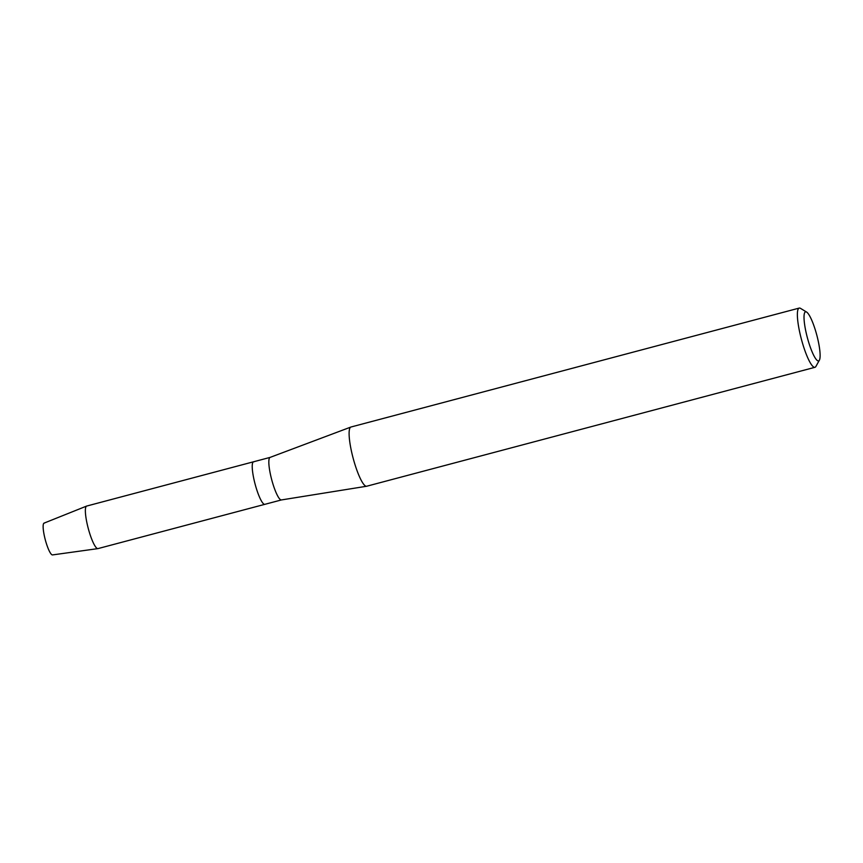<?xml version="1.0" encoding="UTF-8"?>
<svg xmlns="http://www.w3.org/2000/svg" width="863" height="863" viewBox="0 0 863 863"><rect width="100%" height="100%" fill="white"/><g stroke="black" fill="none" stroke-linecap="round" stroke-linejoin="round"><path stroke-width="1.29" d="M281.457 499.925A22.006 4.239 -104.9 0 1 281.37 499.947L264.855 504.326A22.006 4.239 -104.9 0 1 264.391 504.326A22.006 4.239 -104.9 0 0 264.855 504.326L97.994 548.598A22.006 4.239 -104.9 0 1 97.897 548.62L52.503 554.92A16.451 3.172 -104.9 0 1 52.233 554.898A16.451 3.172 -104.9 0 1 44.865 538.145A16.451 3.172 -104.9 0 1 44.477 523.097M819.375 360.184A25.383 4.887 -104.9 0 1 818.048 360.896A25.383 4.887 -104.9 0 1 806.689 335.049A25.383 4.887 -104.9 0 1 806.096 311.845A25.383 4.887 -104.9 0 1 806.614 312.072A25.383 4.887 -104.9 0 1 816.797 335.114A25.383 4.887 -104.9 0 1 819.375 360.184L815.913 366.43A30.637 5.901 -104.9 0 1 814.942 367.304L366.678 486.236A30.637 5.901 -104.9 0 1 366.57 486.257L281.37 499.947A22.006 4.239 -104.9 0 1 280.993 499.925A22.006 4.239 -104.9 0 1 271.478 478.825A22.006 4.239 -104.9 0 1 270.087 457.401A22.006 4.239 -104.9 0 1 270.162 457.379M97.897 548.62A22.006 4.239 -104.9 0 1 97.541 548.598A22.006 4.239 -104.9 0 1 88.026 527.552A22.006 4.239 -104.9 0 1 86.613 506.085A22.006 4.239 -104.9 0 1 86.71 506.052L253.56 461.781A22.006 4.239 -104.9 0 0 254.822 483.032A22.006 4.239 -104.9 0 0 264.391 504.326A22.006 4.239 -104.9 0 1 254.822 483.032A22.006 4.239 -104.9 0 1 253.56 461.781A22.006 4.239 -104.9 0 1 254.024 461.781M366.57 486.257A30.637 5.901 -104.9 0 1 366.041 486.225A30.637 5.901 -104.9 0 1 352.794 456.872A30.637 5.901 -104.9 0 1 350.863 427.056A30.637 5.901 -104.9 0 1 350.971 427.012L799.235 308.08A30.637 5.901 -104.9 0 1 799.872 308.091A30.637 5.901 -104.9 0 1 800.508 308.361L806.614 312.072M814.942 367.304A30.637 5.901 -104.9 0 1 814.305 367.293A30.637 5.901 -104.9 0 1 800.983 337.649A30.637 5.901 -104.9 0 1 799.235 308.08M52.233 554.898A16.451 3.172 -104.9 0 1 45.124 539.159A16.451 3.172 -104.9 0 1 44.067 523.118L86.613 506.085M253.56 461.781L270.13 457.39M270.087 457.401L350.863 427.056"/></g></svg>

